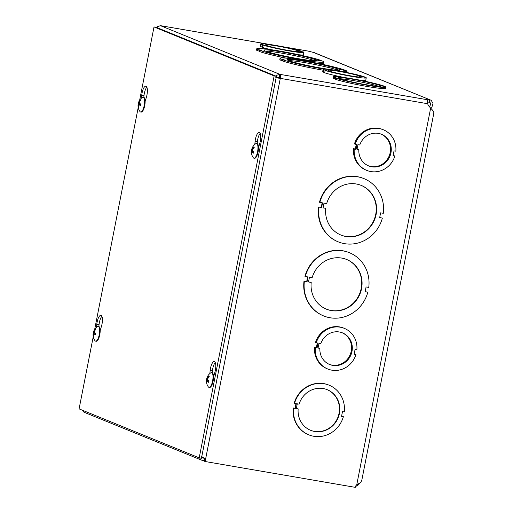 <?xml version="1.0" encoding="UTF-8"?>
<svg xmlns="http://www.w3.org/2000/svg" width="513" height="513" viewBox="0 0 513 513"><rect width="100%" height="100%" fill="white"/><g stroke="black" fill="none" stroke-linecap="round" stroke-linejoin="round"><path stroke-width="0.77" d="M432.825 110.41L432.318 109.865M432.478 110.032L432.889 110.103M324.755 72.442L323.19 72.173A21.944 1.481 -168.9 0 1 322.728 71.749L323.19 69.377A21.944 1.481 -168.9 0 1 340.26 71.256A21.944 1.481 -168.9 0 1 364.294 76.796L362.473 76.482L363.98 77.097L365.795 77.405A21.944 1.481 -168.9 0 1 366.256 77.829A21.944 1.481 -168.9 0 1 349.186 75.956A21.944 1.481 -168.9 0 1 325.152 70.416L326.973 70.73L323.652 69.8A21.944 1.481 -168.9 0 1 323.19 69.377M366.256 77.829L365.795 80.195A21.944 1.481 -168.9 0 1 357.478 79.746M344.646 77.559A21.944 1.481 -168.9 0 1 324.691 72.782L325.152 70.416M275.705 77.745L280.297 78.361L205.129 461.514L355.291 487.35A3.232 3.046 -67.8 0 1 356.734 484.868L360.588 482.515L361.748 480.521L433.895 112.822L433.434 111.193L428.663 105.896A4.29 4.046 -67.8 0 1 427.778 103.741L427.355 99.714L429.721 99.836L429.259 102.202L427.804 102.081M262.297 46.978L260.726 46.702A21.944 1.481 -168.9 0 1 260.264 46.285L260.732 43.913A21.944 1.481 -168.9 0 1 277.802 45.792A21.944 1.481 -168.9 0 1 301.83 51.332L300.015 51.018L301.516 51.627L303.337 51.941A21.944 1.481 -168.9 0 1 303.799 52.364A21.944 1.481 -168.9 0 1 286.722 50.492A21.944 1.481 -168.9 0 1 262.694 44.952L264.509 45.259L261.194 44.336A21.944 1.481 -168.9 0 1 260.732 43.913M303.799 52.364L303.33 54.731A21.944 1.481 -168.9 0 1 298.874 54.763M270.575 49.607A21.944 1.481 -168.9 0 1 262.226 47.318L262.694 44.952M282.413 60.54L280.842 60.271A34.134 2.308 -168.9 0 1 279.822 59.463L280.06 58.277A34.134 2.308 -168.9 0 1 307.268 61.316A34.134 2.308 -168.9 0 1 344.531 70.005L341.838 69.544L343.338 70.153L346.031 70.614A34.134 2.308 -168.9 0 1 347.051 71.422A34.134 2.308 -168.9 0 1 342.678 71.698M323.036 70.185A34.134 2.308 -168.9 0 1 282.349 60.88L282.58 59.7L285.266 60.162L281.079 59.085A34.134 2.308 -168.9 0 1 280.06 58.277M314.161 52.589L307.755 51.011M259.11 51.043L257.539 50.768A34.134 2.308 -168.9 0 1 256.519 49.966L256.756 48.78A34.134 2.308 -168.9 0 1 283.965 51.813A34.134 2.308 -168.9 0 1 321.228 60.502L318.535 60.04L320.035 60.656L322.728 61.118A34.134 2.308 -168.9 0 1 323.748 61.926A34.134 2.308 -168.9 0 1 296.533 58.886A34.134 2.308 -168.9 0 1 259.277 50.197L259.046 51.383A34.134 2.308 -168.9 0 0 286.459 58.181M323.748 61.926L323.511 63.105A34.134 2.308 -168.9 0 1 317.111 63.208M335.226 78.855L333.655 78.585A26.817 1.815 -168.9 0 1 332.975 78.008L333.206 76.828A26.817 1.815 -168.9 0 1 354.336 79.162A26.817 1.815 -168.9 0 1 383.666 85.966L381.845 85.652L383.346 86.267L385.167 86.575A26.817 1.815 -168.9 0 1 385.847 87.152A26.817 1.815 -168.9 0 1 364.717 84.812A26.817 1.815 -168.9 0 1 335.393 78.014L335.156 79.194A26.817 1.815 -168.9 0 0 364.486 85.998A26.817 1.815 -168.9 0 0 385.616 88.339L385.847 87.152M335.393 78.014L337.208 78.322L335.707 77.713L335.637 78.053M335.707 77.713L333.886 77.399L333.655 78.585M333.886 77.399A26.817 1.815 -168.9 0 1 333.206 76.828M383.596 86.306L383.666 85.966M380.601 85.793A21.944 1.481 -168.9 0 1 381.063 86.216A21.944 1.481 -168.9 0 1 359.241 83.446A21.944 1.481 -168.9 0 1 337.996 77.764A21.944 1.481 -168.9 0 1 355.067 79.637A21.944 1.481 -168.9 0 1 379.094 85.177L382.416 86.107L380.601 85.793L380.473 86.428M379.376 86.453L378.863 86.364A21.944 1.481 11.1 0 0 359.312 81.663A21.944 1.481 11.1 0 0 339.741 78.72M380.915 85.491L380.845 85.831M379.094 85.177L378.863 86.364M259.277 50.197L261.963 50.659L260.463 50.05L260.399 50.389M260.463 50.05L257.776 49.588L257.539 50.768M257.776 49.588A34.134 2.308 -168.9 0 1 256.756 48.78M321.157 60.848L321.228 60.502M315.886 59.938A26.817 1.815 -168.9 0 1 316.566 60.515A26.817 1.815 -168.9 0 1 289.903 57.129A26.817 1.815 -168.9 0 1 263.932 50.191A26.817 1.815 -168.9 0 1 285.061 52.525A26.817 1.815 -168.9 0 1 314.386 59.328L318.579 60.399L315.886 59.938L315.719 60.79L314.155 60.508A26.817 1.815 11.1 0 0 289.255 54.538A26.817 1.815 11.1 0 0 265.317 51.076M317.079 59.79L317.008 60.13M314.386 59.328L314.155 60.508M429.419 106.832L430.766 104.21L430.048 102.491L429.259 102.202M312.827 52.179L430.638 100.067L431.292 100.42L432.985 103.479L431.811 107.48L430.875 108.538M205.129 461.514L204.386 461.206L204.905 458.551M366.769 170.406A21.944 20.693 -67.8 0 1 354.259 148.988L356.08 149.296L357.016 144.512L355.201 144.204A21.944 20.693 -67.8 0 1 383.333 129.77A21.944 20.693 -67.8 0 1 395.844 151.194L394.022 150.886L393.086 155.657L394.901 155.971A21.944 20.693 -67.8 0 1 366.769 170.406L366.019 170.104A21.944 20.693 -67.8 0 1 353.515 148.68L355.336 148.994L356.24 144.384M393.118 155.49L394.901 155.971M355.201 144.204L354.457 143.897A21.944 20.693 -67.8 0 1 382.589 129.468L383.333 129.77M327.801 369.014A21.944 20.693 -67.8 0 1 315.296 347.59L317.111 347.904L318.054 343.12L316.232 342.812A21.944 20.693 -67.8 0 1 344.37 328.378A21.944 20.693 -67.8 0 1 356.875 349.802L355.06 349.494L354.124 354.265L355.939 354.579A21.944 20.693 -67.8 0 1 327.801 369.014L327.057 368.712A21.944 20.693 -67.8 0 1 314.552 347.288L316.367 347.602L317.271 342.985M316.232 342.812L315.489 342.504A21.944 20.693 -67.8 0 1 343.627 328.07L344.37 328.378M354.156 354.098L355.939 354.579M318.535 207.015L321.6 207.63L322.536 202.859L319.849 202.391A34.134 32.191 -67.8 0 1 363.993 178.627A34.134 32.191 -67.8 0 1 383.301 213.305L380.608 212.844L379.671 217.621L382.365 218.083A34.134 32.191 -67.8 0 1 338.221 241.847L337.849 241.694A34.134 32.191 -67.8 0 1 318.535 207.015L321.228 207.476L322.145 202.789M319.849 202.391L319.477 202.244A34.134 32.191 -67.8 0 1 363.621 178.479L363.993 178.627M379.691 217.538L382.365 218.083M323.684 315.944A34.134 32.191 -67.8 0 1 304.376 281.265L307.063 281.727L307.999 276.949L305.312 276.488A34.134 32.191 -67.8 0 1 349.456 252.723A34.134 32.191 -67.8 0 1 368.764 287.402L366.07 286.94L365.134 291.717L367.827 292.179A34.134 32.191 -67.8 0 1 323.684 315.944L323.312 315.79A34.134 32.191 -67.8 0 1 304.004 281.111L306.691 281.573L307.608 276.885M305.312 276.488L304.94 276.34A34.134 32.191 -67.8 0 1 349.084 252.576L349.456 252.723M365.153 291.628L367.827 292.179M308.832 434.851A26.817 25.291 -67.8 0 1 293.596 408.124L295.417 408.438L296.354 403.66L294.533 403.353A26.817 25.291 -67.8 0 1 329.083 385.18A26.817 25.291 -67.8 0 1 344.313 411.913L342.492 411.599L341.555 416.37L343.377 416.684A26.817 25.291 -67.8 0 1 308.832 434.851L308.46 434.703A26.817 25.291 -67.8 0 1 293.224 407.97L295.046 408.284L295.963 403.596M294.533 403.353L294.161 403.199A26.817 25.291 -67.8 0 1 328.711 385.032L329.083 385.18M341.575 416.287L343.377 416.684M295.417 408.438L295.046 408.284M293.224 407.97L293.596 408.124M299.105 404.135A21.944 20.693 -67.8 0 1 327.243 389.7A21.944 20.693 -67.8 0 1 338.118 417.832A21.944 20.693 -67.8 0 1 310.673 430.336A21.944 20.693 -67.8 0 1 298.168 408.912L296.347 408.598L297.284 403.821L299.105 404.135M296.367 408.515L298.168 408.912M310.487 430.26A21.944 20.693 112.2 0 0 337.746 417.678A21.944 20.693 112.2 0 0 327.05 389.623M307.063 281.727L306.691 281.573M304.004 281.111L304.376 281.265M312.148 277.668A26.817 25.291 -67.8 0 1 346.692 259.501A26.817 25.291 -67.8 0 1 359.991 293.885A26.817 25.291 -67.8 0 1 326.441 309.172A26.817 25.291 -67.8 0 1 311.211 282.439L308.518 281.977L309.454 277.2L312.148 277.668M308.537 281.894L311.211 282.439M326.255 309.095A26.817 25.291 112.2 0 0 359.619 293.731A26.817 25.291 112.2 0 0 346.506 259.424M275.872 77.771L279.553 78.059A1.218 0.398 -80.2 0 0 279.412 76.713L277.7 78.021M355.547 486.337A6.079 5.733 112.2 0 0 359.549 483.355M205.675 458.725L201.397 456.487M279.553 78.059L280.297 78.361A3.636 1.186 99.8 0 0 279.88 74.347L276.892 75.199L276.084 76.174M156.914 27.593L157.664 26.593L160.498 25.676L279.88 74.347L279.412 76.713M277.911 77.655L276.18 77.36M199.724 457.936A3.636 3.431 112.2 0 0 201.686 460.187L83.972 412.202L82.125 410.118M201.917 457.096A1.218 1.148 112.2 0 0 202.821 458.013L203.796 458.18M201.686 460.187A3.636 3.431 112.2 0 0 202.359 460.385L204.046 460.674L204.482 458.43M160.3 25.65A3.636 1.186 99.8 0 1 160.415 25.65A3.636 1.186 99.8 0 1 160.498 25.676L269.453 44.426M204.463 460.789L204.046 460.674M321.6 207.63L321.228 207.476M326.685 203.571A26.817 25.291 -67.8 0 1 361.229 185.405A26.817 25.291 -67.8 0 1 374.528 219.788A26.817 25.291 -67.8 0 1 340.978 235.076A26.817 25.291 -67.8 0 1 325.749 208.342L323.055 207.88L323.992 203.11L326.685 203.571M338.221 241.847A34.134 32.191 -67.8 0 1 318.913 207.169M323.075 207.797L325.749 208.342M340.792 234.999A26.817 25.291 112.2 0 0 374.157 219.635A26.817 25.291 112.2 0 0 361.043 185.328M344.46 70.345L344.531 70.005M339.189 69.441A26.817 1.815 -168.9 0 1 339.869 70.018A26.817 1.815 -168.9 0 1 313.206 66.632A26.817 1.815 -168.9 0 1 287.235 59.688A26.817 1.815 -168.9 0 1 308.364 62.028A26.817 1.815 -168.9 0 1 337.689 68.825L341.882 69.903L339.189 69.441L339.022 70.287L337.458 70.012A26.817 1.815 11.1 0 0 312.558 64.042A26.817 1.815 11.1 0 0 288.62 60.572M324.101 69.14A34.134 2.308 -168.9 0 1 282.58 59.7M281.079 59.085L280.842 60.271M283.766 59.546L283.702 59.893M337.689 68.825L337.458 70.012M340.382 69.293L340.311 69.633M363.031 76.931L361.216 76.617A17.07 1.154 -168.9 0 1 361.473 76.892A17.07 1.154 -168.9 0 1 344.505 74.738A17.07 1.154 -168.9 0 1 327.974 70.319A17.07 1.154 -168.9 0 1 340.991 71.73A17.07 1.154 -168.9 0 1 359.709 76.007L363.031 76.931M361.133 77.046L361.216 76.617M359.51 77.046L359.709 76.007M361.46 76.661L361.53 76.322M325.402 70.454L325.473 70.114M323.19 72.173L323.652 69.8M364.224 77.136L364.294 76.796M300.573 51.467L298.752 51.153A17.07 1.154 -168.9 0 1 299.008 51.428A17.07 1.154 -168.9 0 1 282.041 49.274A17.07 1.154 -168.9 0 1 265.516 44.855A17.07 1.154 -168.9 0 1 278.527 46.266A17.07 1.154 -168.9 0 1 297.251 50.543L300.573 51.467M298.669 51.582L298.752 51.153M297.046 51.582L297.251 50.543M299.002 51.197L299.066 50.851M262.945 44.99L263.009 44.65M260.726 46.702L261.194 44.336M301.766 51.672L301.83 51.332M357.054 149.289L358.844 149.77L357.022 149.463L357.965 144.679L359.78 144.993A17.07 16.095 -67.8 0 1 381.492 134.284A17.07 16.095 -67.8 0 1 389.957 156.164A17.07 16.095 -67.8 0 1 368.61 165.891A17.07 16.095 -67.8 0 1 358.844 149.77M368.238 165.737A17.07 16.095 112.2 0 0 389.213 155.862A17.07 16.095 112.2 0 0 381.121 134.137M355.336 148.994L356.08 149.296M353.515 148.68L354.259 148.988M318.092 347.897L319.875 348.378L318.06 348.064L318.996 343.287L320.817 343.595A17.07 16.095 -67.8 0 1 342.53 332.892A17.07 16.095 -67.8 0 1 350.988 354.772A17.07 16.095 -67.8 0 1 329.641 364.499A17.07 16.095 -67.8 0 1 319.875 348.378M329.275 364.345A17.07 16.095 112.2 0 0 350.244 354.47A17.07 16.095 112.2 0 0 342.152 332.745M316.367 347.602L317.111 347.904M314.552 347.288L315.296 347.59M141.447 98.169L141.748 95.168A7.919 2.578 99.8 0 1 145.859 86.171A7.919 2.578 99.8 0 1 146.436 97.079L145.128 101.471M146.846 87.172A7.919 2.578 -80.2 0 0 144.006 95.559L143.82 97.361M260.206 133.386A7.919 2.578 -80.2 0 0 257.366 141.774L257.18 143.576M254.807 144.384L255.108 141.389A7.919 2.578 99.8 0 1 259.219 132.386A7.919 2.578 99.8 0 1 259.796 143.294L258.488 147.686M96.489 327.332L96.79 324.331A7.919 2.578 99.8 0 1 100.901 315.328A7.919 2.578 99.8 0 1 101.478 326.242L100.17 330.635M101.888 316.335A7.919 2.578 -80.2 0 0 99.041 324.723L98.862 326.524M215.248 362.55A7.919 2.578 -80.2 0 0 212.408 370.937L212.222 372.739M209.849 373.547L210.15 370.546A7.919 2.578 99.8 0 1 214.261 361.55A7.919 2.578 99.8 0 1 214.838 372.457L213.53 376.85M139.639 100.24L154.015 26.939L274.134 75.911L199.204 457.846L79.085 408.88L93.244 336.695M94.674 329.404L138.209 107.538M274.134 75.911L276.392 76.302L156.273 27.33L154.015 26.939M276.392 76.302L201.455 458.237L199.204 457.846M252.838 149.366L251.864 148.898A9.907 4.688 14.4 0 0 251.748 149.219A9.907 4.688 14.4 0 0 251.697 150.226L251.639 150.944A9.907 8.246 169.2 0 0 251.505 153.297L251.774 152.989M251.505 153.297A4.014 1.308 -80.2 0 0 251.787 154.08A9.907 7.945 -28.3 0 1 251.915 151.707L252.184 151.553A9.907 5.143 15.6 0 0 253.396 153.143L253.396 153.143A4.014 1.308 -80.2 0 0 253.845 151.944A9.907 4.123 -155.2 0 1 252.62 150.373L252.678 149.655A9.907 7.689 -24.9 0 1 254.204 147.539A4.014 1.308 -80.2 0 0 253.922 146.763A9.907 8.509 166.4 0 0 252.402 148.892L252.139 149.046A9.907 4.579 -153.8 0 1 252.306 147.699A4.014 1.308 -80.2 0 0 252.281 147.757A4.014 1.308 -80.2 0 0 251.864 148.898L252.281 147.757A9.907 9.907 0 0 1 255.75 143.666M253.941 147.148L253.922 146.763L253.941 147.148M253.044 149.033L252.139 149.046M251.915 151.707L253.602 151.688M255.743 143.666A7.49 2.437 99.8 0 1 256.519 143.448L257.039 143.537A7.49 2.437 99.8 0 1 258.174 151.335A7.49 2.437 99.8 0 1 254.499 158.305L253.98 158.216A7.49 2.437 99.8 0 1 253.319 157.754A9.907 9.907 0 0 1 251.748 149.219M256.519 143.448A7.49 2.437 99.8 0 1 257.654 151.245A7.49 2.437 99.8 0 1 253.98 158.216M140.639 104.716L138.138 104.415A9.907 0.686 5.8 0 0 138.1 104.472A9.907 0.686 5.8 0 0 138.279 104.626L138.343 105.21A9.907 9.567 122.2 0 0 138.51 107.98L138.856 107.563M138.51 107.98A4.014 1.308 -80.2 0 0 138.959 108.16A9.907 9.042 -74.1 0 1 138.779 105.389L139.042 104.941A9.907 1.212 6.9 0 0 140.568 105.409L140.568 105.409A4.014 1.308 -80.2 0 0 140.844 103.992L139.318 103.543L139.254 102.959A9.907 9.003 -66.5 0 1 140.472 100.433A4.014 1.308 -80.2 0 0 140.03 100.247A9.907 9.606 109.9 0 0 138.818 102.78L138.555 103.228A9.907 0.648 -163.6 0 1 138.375 103.036A9.907 9.907 0 0 1 142.383 97.444A7.49 2.437 99.8 0 1 143.159 97.233A7.49 2.437 99.8 0 1 144.294 105.03A7.49 2.437 99.8 0 1 140.62 112.001A7.49 2.437 99.8 0 1 140.453 111.949A7.49 2.437 99.8 0 1 139.959 111.539A9.907 9.907 0 0 1 138.1 104.472M140.241 100.798L140.03 100.247M138.395 103.094A4.014 1.308 -80.2 0 0 138.138 104.415L138.414 103.004M139.286 102.863L138.555 103.228M138.779 105.389L139.042 104.941L140.568 105.056L139.017 104.934M143.159 97.233L143.678 97.323A7.49 2.437 99.8 0 1 144.813 105.12A7.49 2.437 99.8 0 1 141.139 112.091L140.62 112.001M207.88 378.53L206.906 378.062A9.907 4.688 14.4 0 0 206.79 378.376A9.907 4.688 14.4 0 0 206.739 379.389L206.681 380.107A9.907 8.246 169.2 0 0 206.547 382.461L206.816 382.153M206.547 382.461A4.014 1.308 -80.2 0 0 206.822 383.237A9.907 7.945 -28.3 0 1 206.957 380.87L207.22 380.717A9.907 5.143 15.6 0 0 208.438 382.3L208.438 382.3A4.014 1.308 -80.2 0 0 208.881 381.101A9.907 4.123 -155.2 0 1 207.656 379.537L207.72 378.818A9.907 7.689 -24.9 0 1 209.246 376.702A4.014 1.308 -80.2 0 0 208.964 375.926A9.907 8.509 166.4 0 0 207.438 378.055L207.175 378.209A9.907 4.579 -153.8 0 1 207.348 376.863A4.014 1.308 -80.2 0 0 207.323 376.92A4.014 1.308 -80.2 0 0 206.906 378.062M208.977 376.305L208.964 375.926L208.977 376.305M208.086 378.19L207.175 378.209M206.957 380.87L208.644 380.851M206.899 378.068L207.323 376.92A9.907 9.907 0 0 1 210.785 372.823A7.49 2.437 99.8 0 1 211.561 372.611L212.081 372.701A7.49 2.437 99.8 0 1 213.216 380.499A7.49 2.437 99.8 0 1 209.541 387.462L209.022 387.373A7.49 2.437 99.8 0 1 208.361 386.917A9.907 9.907 0 0 1 206.79 378.376M211.561 372.611A7.49 2.437 99.8 0 1 212.696 380.409A7.49 2.437 99.8 0 1 209.022 387.373M95.681 333.88L93.18 333.578A9.907 0.686 5.8 0 0 93.135 333.63A9.907 0.686 5.8 0 0 93.321 333.79L93.379 334.367A9.907 9.567 122.2 0 0 93.552 337.144L93.898 336.727M93.552 337.144A4.014 1.308 -80.2 0 0 93.994 337.323A9.907 9.042 -74.1 0 1 93.821 334.547L94.084 334.098A9.907 1.212 6.9 0 0 95.61 334.572L95.61 334.572A4.014 1.308 -80.2 0 0 95.886 333.155L94.354 332.706L94.296 332.123A9.907 9.003 -66.5 0 1 95.514 329.59A4.014 1.308 -80.2 0 0 95.072 329.41A9.907 9.606 109.9 0 0 93.86 331.943L93.59 332.392A9.907 0.648 -163.6 0 1 93.417 332.2A9.907 9.907 0 0 1 97.425 326.608A7.49 2.437 99.8 0 1 98.201 326.396A7.49 2.437 99.8 0 1 99.336 334.194A7.49 2.437 99.8 0 1 95.662 341.158A7.49 2.437 99.8 0 1 95.489 341.113A7.49 2.437 99.8 0 1 95.001 340.703A9.907 9.907 0 0 1 93.135 333.63M95.283 329.962L95.072 329.41M93.43 332.257A4.014 1.308 -80.2 0 0 93.18 333.578L93.456 332.168M94.328 332.026L93.59 332.392L94.257 332.571L93.61 332.398M93.821 334.547L94.084 334.098L95.604 334.22L94.052 334.091M98.201 326.396L98.72 326.486A7.49 2.437 99.8 0 1 99.855 334.284A7.49 2.437 99.8 0 1 96.181 341.248L95.662 341.158M428.015 99.689L427.746 101.074M307.98 51.05L282.24 46.625M279.88 74.347L427.355 99.721M427.778 103.741L280.297 78.361M430.612 108.307L356.734 484.868M202.391 457.84L202.821 458.013M141.748 95.168L144.006 95.559M255.108 141.389L257.366 141.774M96.79 324.331L99.041 324.723M210.15 370.546L212.408 370.937M253.839 151.938A3.597 1.173 99.8 0 1 253.467 152.919M251.697 150.226L252.588 150.303M251.639 150.944L253.268 151.303M138.414 104.466A3.597 1.173 99.8 0 1 138.638 103.254M138.279 104.626L140.62 104.812M138.343 105.21L138.792 105.287M208.881 381.101A3.597 1.173 99.8 0 1 208.502 382.082M206.739 379.389L207.63 379.466M206.681 380.107L208.31 380.466M93.449 333.63A3.597 1.173 99.8 0 1 93.68 332.418M93.321 333.79L95.662 333.969M93.379 334.367L93.828 334.45M430.542 100.035L314.168 52.589M307.858 51.024L281.817 46.542M269.793 44.471L160.415 25.65M346.833 72.513L347.051 71.422M253.781 151.829L253.358 152.983M253.884 147.09L254.121 147.763M252.184 149.123L252.871 149.309M252.082 151.463L253.505 151.579M140.761 103.979L140.491 105.364M208.823 380.986L208.393 382.147M208.926 376.253L209.163 376.927M207.22 378.286L207.912 378.472M207.117 380.627L208.547 380.736M95.803 333.136L95.533 334.521"/></g></svg>
